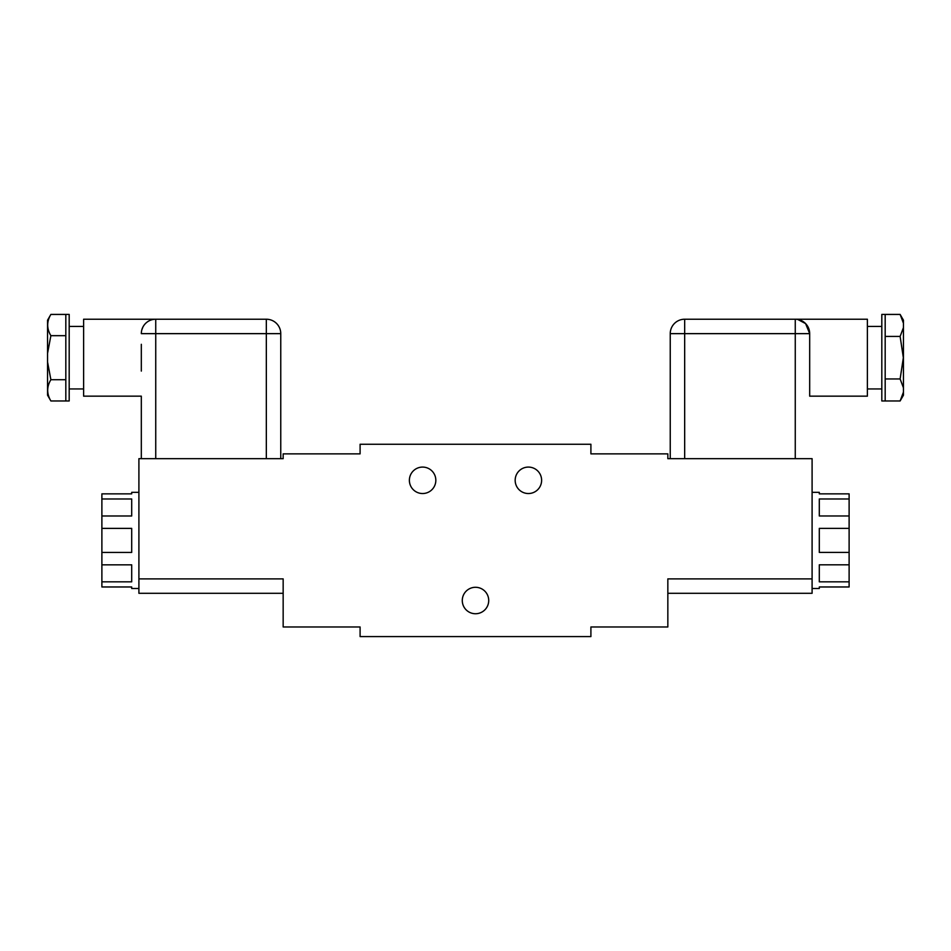 <?xml version="1.0" encoding="UTF-8"?>
<svg xmlns="http://www.w3.org/2000/svg" width="951" height="951" viewBox="0 0 951 951"><rect width="100%" height="100%" fill="white"/><g stroke="black" fill="none" stroke-linecap="round" stroke-linejoin="round"><path stroke-width="1.43" d="M515.169 480.303A13.219 13.219 0 0 0 528.387 493.533A13.219 13.219 0 0 0 541.618 480.303A13.219 13.219 0 0 0 528.387 467.084A13.219 13.219 0 0 0 515.169 480.303M409.382 480.303A13.219 13.219 0 0 0 422.613 493.533A13.219 13.219 0 0 0 435.831 480.303A13.219 13.219 0 0 0 422.613 467.084A13.219 13.219 0 0 0 409.382 480.303M462.281 600.521A13.219 13.219 0 0 0 475.5 613.74A13.219 13.219 0 0 0 488.719 600.521A13.219 13.219 0 0 0 475.5 587.29A13.219 13.219 0 0 0 462.281 600.521M131.702 586.969L131.702 588.503L131.702 586.969L101.888 586.969L101.888 581.834L131.702 581.834L131.702 564.835L101.888 564.835L101.888 552.436L131.702 552.436L131.702 528.387L101.888 528.387L101.888 515.989L131.702 515.989L131.702 498.99L101.888 498.99L101.888 493.854L131.702 493.854L131.702 492.333L138.905 492.333M131.702 588.503L138.905 588.503M819.298 493.854L819.298 492.333L819.298 493.854L849.112 493.854L849.112 498.99L819.298 498.99L819.298 515.977L849.112 515.977L849.112 528.376L819.298 528.376L819.298 552.424L849.112 552.424L849.112 564.823L819.298 564.823L819.298 581.834L849.112 581.834L849.112 586.969L819.298 586.969L819.298 588.503L812.095 588.503M819.298 492.333L812.095 492.333M141.319 396.163L141.319 458.667L141.319 396.163L83.617 396.163L83.617 319.227L266.328 319.227A14.42 14.42 0 0 1 280.759 333.646A14.42 14.42 0 0 0 266.328 319.227L266.328 333.646L280.759 333.646L280.759 458.667M141.319 371.08L141.319 344.31M670.241 458.667L670.241 333.646A14.42 14.42 0 0 1 684.672 319.227L867.383 319.227L867.383 396.163L809.681 396.163L809.681 333.646L805.604 323.602L797.734 319.441M83.617 326.443L69.185 326.443M83.617 388.947L69.185 388.947M867.383 388.947L881.815 388.947M867.383 326.443L881.815 326.443M69.185 314.412L69.185 400.965L65.821 400.965L65.821 314.412L69.185 314.412M65.821 400.965L50.878 400.965L47.55 395.2L47.55 361.986L50.878 379.711L65.821 379.711M881.815 400.965L881.815 314.412L885.179 314.412L885.179 400.965L881.815 400.965M50.878 314.424C46.647 321.486 46.647 328.57 50.878 335.679L47.55 353.403L47.55 320.19L50.878 314.424L65.821 314.424M900.122 336.428L903.45 327.572L903.45 387.818L900.122 378.962L903.343 357.695L900.122 336.428L885.179 336.428M283.16 593.305L138.905 593.305L138.905 458.667L283.16 458.667L283.16 453.865L360.096 453.865L360.096 444.248L590.904 444.248L590.904 453.865L667.84 453.865L667.84 458.667L812.095 458.667L812.095 593.305L667.84 593.305M812.095 578.886L667.84 578.886L667.84 626.971L590.904 626.971L590.904 636.588L360.096 636.588L360.096 626.971L283.16 626.971L283.16 578.886L138.905 578.886M131.702 493.854L101.888 493.854M819.298 586.969L849.112 586.969M809.681 371.08L809.681 396.163M141.877 329.676L142.888 327.096M155.738 458.667L155.738 333.646L141.319 333.646A14.42 14.42 0 0 1 155.738 319.227L155.738 333.646L266.328 333.646L266.328 458.667M101.888 581.834L101.888 564.835M101.888 552.436L101.888 528.387M101.888 515.989L101.888 498.99M849.112 528.376L849.112 552.424M849.112 498.99L849.112 515.977M849.112 564.823L849.112 581.834M795.262 319.227A14.42 14.42 0 0 1 809.681 333.646L795.262 333.646L795.262 319.227M50.878 335.679L65.821 335.679M47.55 353.403L47.55 361.986M50.878 379.711C46.647 386.772 46.647 393.857 50.878 400.965M885.179 378.962L900.122 378.962M903.45 327.572L903.45 323.281L900.122 314.424L885.179 314.424M903.45 323.281L903.45 320.19L900.122 314.424M900.122 400.965L903.45 392.109L903.45 395.2L900.122 400.965L885.179 400.965M903.45 392.109L903.45 387.818M670.241 333.646L684.672 333.646L684.672 458.667M795.262 458.667L795.262 333.646L684.672 333.646L684.672 319.227"/></g></svg>

